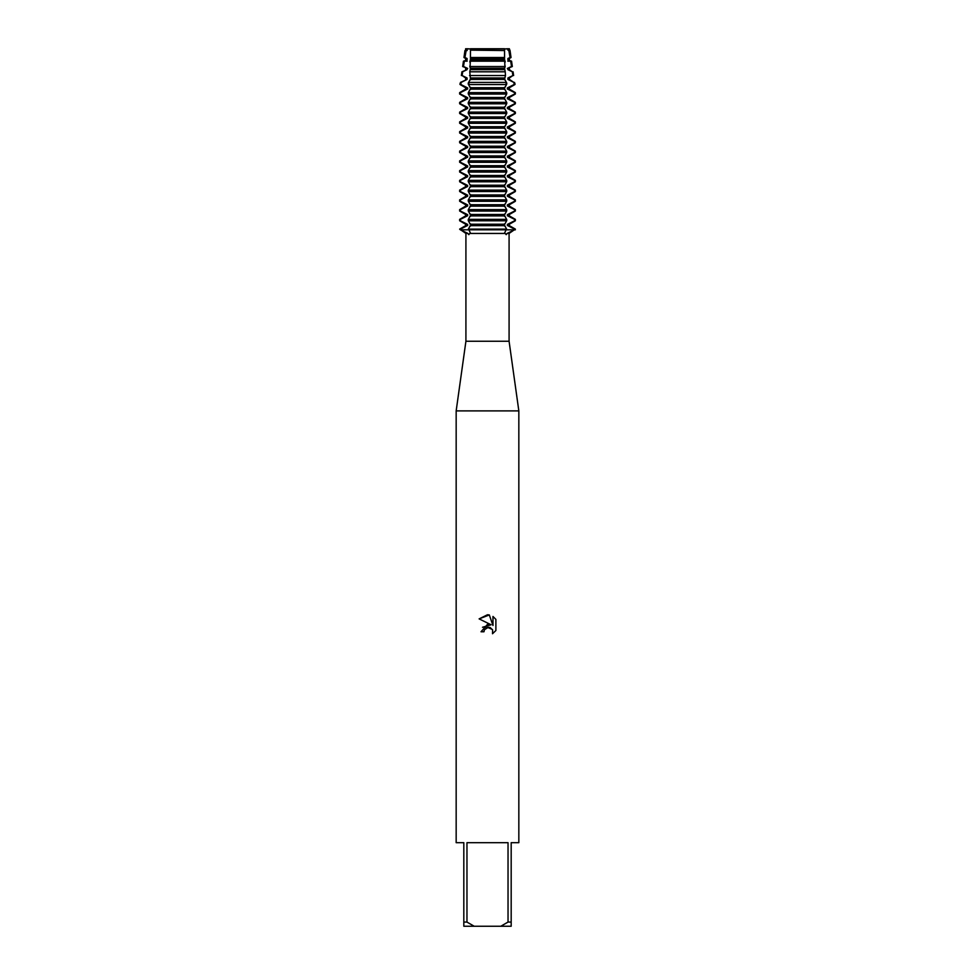 <?xml version="1.0" encoding="UTF-8"?>
<svg xmlns="http://www.w3.org/2000/svg" width="975" height="975" viewBox="0 0 975 975"><rect width="100%" height="100%" fill="white"/><g stroke="black" fill="none" stroke-linecap="round" stroke-linejoin="round"><path stroke-width="1.46" d="M507.902 48.75L504.526 48.933L509.377 48.75L507.902 48.933L507.902 50.152L508.84 50.542L510.071 57.525L507.902 58.488L507.902 59.902L510.681 61.169L511.522 66.532L512.326 66.532L507.902 68.238L507.902 69.652L512.326 71.797L512.887 75.538L507.902 77.988L507.902 79.402L513.898 82.424L514.203 84.545L514.898 84.545L509.377 87.738L507.902 87.738L507.902 89.152L509.377 89.152L515.361 92.613L514.654 92.613L514.654 94.027L515.361 94.027L509.377 97.488L507.902 97.488L507.902 98.902L509.377 98.902L515.361 102.363L514.654 102.363L514.654 103.777L515.361 103.777L509.377 107.238L507.902 107.238L507.902 108.652L509.377 108.652L515.361 112.113L514.654 112.113L514.654 113.527L515.361 113.527L509.377 116.988L507.902 116.988L507.902 118.402L509.377 118.402L515.361 121.863L514.654 121.863L514.654 123.277L515.361 123.277L509.377 126.738L507.902 126.738L507.902 128.152L509.377 128.152L515.361 131.613L514.654 131.613L514.654 133.027L515.361 133.027L509.377 136.488L507.902 136.488L507.902 137.902L509.377 137.902L515.361 141.363L514.654 141.363L514.654 142.777L515.361 142.777L509.377 146.238L507.902 146.238L507.902 147.652L509.377 147.652L515.361 151.113L514.654 151.113L514.654 152.527L515.361 152.527L509.377 155.988L507.902 155.988L507.902 157.402L509.377 157.402L515.361 160.863L514.654 160.863L514.654 162.277L515.361 162.277L509.377 165.738L507.902 165.738L507.902 167.152L509.377 167.152L515.361 170.613L514.654 170.613L514.654 172.027L515.361 172.027L509.377 175.488L507.902 175.488L507.902 176.902L509.377 176.902L515.361 180.363L514.654 180.363L514.654 181.777L515.361 181.777L509.377 185.238L507.902 185.238L507.902 186.652L509.377 186.652L515.361 190.113L514.654 190.113L514.654 191.527L515.361 191.527L509.377 194.988L507.902 194.988L507.902 196.402L509.377 196.402L515.361 199.863L514.654 199.863L514.654 201.277L515.361 201.277L509.377 204.738L507.902 204.738L507.902 206.152L509.377 206.152L515.361 209.613L514.654 209.613L514.654 211.027L515.361 211.027L509.377 214.488L507.902 214.488L507.902 215.902L509.377 215.902L515.361 219.363L514.654 219.363L514.654 220.777L515.361 220.777L509.377 224.238L509.377 225.652L515.361 229.113L514.654 229.82L506.464 229.82L514.654 229.82L507.073 233.439L506.196 234.658L504.684 232.769L506.464 229.113L468.536 229.113L470.316 232.769L468.804 234.658L467.927 233.439L460.346 229.82L506.464 229.82L460.346 229.82L459.639 229.113L465.623 225.652L467.098 225.652L467.098 224.238L465.623 224.238L459.639 220.777L460.346 220.777L460.346 219.363L459.639 219.363L465.623 215.902L467.098 215.902L467.098 214.488L465.623 214.488L459.639 211.027L460.346 211.027L460.346 209.613L459.639 209.613L465.623 206.152L467.098 206.152L467.098 204.738L465.623 204.738L459.639 201.277L460.346 201.277L460.346 199.863L459.639 199.863L465.623 196.402L467.098 196.402L467.098 194.988L465.623 194.988L459.639 191.527L460.346 191.527L460.346 190.113L459.639 190.113L465.623 186.652L467.098 186.652L467.098 185.238L465.623 185.238L459.639 181.777L460.346 181.777L460.346 180.363L459.639 180.363L465.623 176.902L467.098 176.902L467.098 175.488L465.623 175.488L459.639 172.027L460.346 172.027L460.346 170.613L459.639 170.613L465.623 167.152L467.098 167.152L467.098 165.738L465.623 165.738L459.639 162.277L460.346 162.277L460.346 160.863L459.639 160.863L465.623 157.402L467.098 157.402L467.098 155.988L465.623 155.988L459.639 152.527L460.346 152.527L460.346 151.113L459.639 151.113L465.623 147.652L467.098 147.652L467.098 146.238L465.623 146.238L459.639 142.777L460.346 142.777L460.346 141.363L459.639 141.363L465.623 137.902L467.098 137.902L467.098 136.488L465.623 136.488L459.639 133.027L460.346 133.027L460.346 131.613L459.639 131.613L465.623 128.152L467.098 128.152L467.098 126.738L465.623 126.738L459.639 123.277L460.346 123.277L460.346 121.863L459.639 121.863L465.623 118.402L467.098 118.402L467.098 116.988L465.623 116.988L459.639 113.527L460.346 113.527L460.346 112.113L459.639 112.113L465.623 108.652L467.098 108.652L467.098 107.238L465.623 107.238L459.639 103.777L460.346 103.777L460.346 102.363L459.639 102.363L465.623 98.902L467.098 98.902L467.098 97.488L465.623 97.488L459.639 94.027L460.346 94.027L460.346 92.613L459.639 92.613L465.623 89.152L467.098 89.152L467.098 87.738L465.623 87.738L460.102 84.545L460.797 84.545L461.102 82.424L460.407 82.424L467.098 79.402L467.098 77.988L462.113 75.538L462.674 71.797L461.918 71.797L467.098 69.652L467.098 68.238L462.674 66.532L463.478 66.532L464.319 61.169L463.442 61.169L467.098 59.902L467.098 58.488L464.929 57.525L466.16 50.542L464.953 50.542L467.098 50.152L467.098 48.933L465.623 48.75L470.474 48.933L467.098 48.75M465.623 50.152L465.623 48.933L470.474 48.933L470.438 57.525L504.562 57.525L504.526 48.933L470.474 48.933L509.377 48.933L510.047 50.542L508.84 50.542M467.927 233.439L465.916 233.439L465.916 341.25L509.084 341.25L518.834 410.889L518.834 842.68L511.18 842.68L511.18 922.07L508.036 922.07L500.809 926.25L511.18 926.25L511.18 922.07M507.073 233.439L509.084 233.439L509.084 341.25M469.816 233.439L505.184 233.439M465.916 341.25L456.166 410.889L518.834 410.889M489.316 614.945L479.127 618.881L487.5 614.75L489.316 614.945L492.972 625.475L492.972 616.456L495.885 619.393L495.885 630.52L492.509 633.75L492.643 630.008L490.206 627.571L488.475 627.23L484.453 629.716L483.978 631.763L481.016 631.763L487.5 624.353L491.095 624.78L479.115 618.881M500.809 926.25L474.191 926.25L466.964 922.07L466.964 842.68L508.036 842.68L508.036 922.07M483.978 631.763L484.283 630.106M492.509 633.75L495.885 630.52M491.095 624.78L482.503 627.254M485.891 628.046L487.403 627.364M487.427 627.352L492.351 629.436M495.885 619.393L492.972 616.456M470.474 48.75L504.526 48.75M514.654 229.82L515.361 229.82L514.654 229.82M459.639 229.113L465.916 233.439M456.166 410.889L456.166 842.68L463.82 842.68L463.82 926.25L474.191 926.25M463.82 922.07L466.964 922.07M459.847 229.405L467.683 225.444M465.623 225.652L465.623 224.238M467.683 224.445L459.847 220.496M459.847 219.655L467.683 215.694M465.623 215.902L465.623 214.488M467.683 214.695L459.847 210.746M459.847 209.905L467.683 205.944M465.623 206.152L465.623 204.738M467.683 204.945L459.847 200.996M459.847 200.155L467.683 196.194M465.623 196.402L465.623 194.988M467.683 195.195L459.847 191.246M459.847 190.405L467.683 186.444M465.623 186.652L465.623 185.238M467.683 185.445L459.847 181.496M459.847 180.655L467.683 176.694M465.623 176.902L465.623 175.488M467.683 175.695L459.847 171.746M459.847 170.905L467.683 166.944M465.623 167.152L465.623 165.738M467.683 165.945L459.847 161.996M459.847 161.155L467.683 157.194M465.623 157.402L465.623 155.988M467.683 156.195L459.847 152.246M459.847 151.405L467.683 147.444M465.623 147.652L465.623 146.238M467.683 146.445L459.847 142.496M459.847 141.655L467.683 137.694M465.623 137.902L465.623 136.488M467.683 136.695L459.847 132.746M459.847 131.905L467.683 127.944M465.623 128.152L465.623 126.738M467.683 126.945L459.847 122.996M459.847 122.155L467.683 118.194M465.623 118.402L465.623 116.988M467.683 117.195L459.847 113.246M459.847 112.405L467.683 108.444M465.623 108.652L465.623 107.238M467.683 107.445L459.847 103.496M459.847 102.655L467.683 98.694M465.623 98.902L465.623 97.488M467.683 97.695L459.847 93.746M459.847 92.905L467.683 88.944M465.623 89.152L465.623 87.738M467.683 87.945L459.847 83.996M461.102 82.424L467.098 79.402M465.623 79.402L465.623 77.988L467.098 77.988M465.623 77.988L462.113 75.538M462.674 71.797L467.098 69.652M465.623 69.652L465.623 68.238M467.683 68.445L462.711 66.117M467.183 61.169L464.319 61.169L467.098 59.902M465.623 59.902L465.623 58.488L467.098 58.488M515.153 220.496L507.317 224.445M509.377 225.652L507.902 225.652L507.902 224.238L509.377 224.238M487.5 220.777L506.464 220.777L506.464 219.363L468.536 219.363L468.536 220.777L487.5 220.777M507.317 215.694L515.153 219.655M507.317 225.444L515.153 229.405M509.377 214.488L509.377 215.902M515.153 210.746L507.317 214.695M487.5 211.027L506.464 211.027L506.464 209.613L468.536 209.613L468.536 211.027L487.5 211.027M507.317 205.944L515.153 209.905M509.377 204.738L509.377 206.152M515.153 200.996L507.317 204.945M487.5 201.277L506.464 201.277L506.464 199.863L468.536 199.863L468.536 201.277L487.5 201.277M507.317 196.194L515.153 200.155M509.377 194.988L509.377 196.402M515.153 191.246L507.317 195.195M487.5 191.527L506.464 191.527L506.464 190.113L468.536 190.113L468.536 191.527L487.5 191.527M507.317 186.444L515.153 190.405M509.377 185.238L509.377 186.652M515.153 181.496L507.317 185.445M487.5 181.777L506.464 181.777L506.464 180.363L468.536 180.363L468.536 181.777L487.5 181.777M507.317 176.694L515.153 180.655M509.377 175.488L509.377 176.902M515.153 171.746L507.317 175.695M487.5 172.027L506.464 172.027L506.464 170.613L468.536 170.613L468.536 172.027L487.5 172.027M507.317 166.944L515.153 170.905M509.377 165.738L509.377 167.152M515.153 161.996L507.317 165.945M487.5 162.277L506.464 162.277L506.464 160.863L468.536 160.863L468.536 162.277L487.5 162.277M507.317 157.194L515.153 161.155M509.377 155.988L509.377 157.402M515.153 152.246L507.317 156.195M487.5 152.527L506.464 152.527L506.464 151.113L468.536 151.113L468.536 152.527L487.5 152.527M507.317 147.444L515.153 151.405M509.377 146.238L509.377 147.652M515.153 142.496L507.317 146.445M487.5 142.777L506.464 142.777L506.464 141.363L468.536 141.363L468.536 142.777L487.5 142.777M507.317 137.694L515.153 141.655M509.377 136.488L509.377 137.902M515.153 132.746L507.317 136.695M487.5 133.027L506.464 133.027L506.464 131.613L468.536 131.613L468.536 133.027L487.5 133.027M507.317 127.944L515.153 131.905M509.377 126.738L509.377 128.152M515.153 122.996L507.317 126.945M487.5 123.277L506.464 123.277L506.464 121.863L468.536 121.863L468.536 123.277L487.5 123.277M507.317 118.194L515.153 122.155M509.377 116.988L509.377 118.402M515.153 113.246L507.317 117.195M487.5 113.527L506.464 113.527L506.464 112.113L468.536 112.113L468.536 113.527L487.5 113.527M507.317 108.444L515.153 112.405M509.377 107.238L509.377 108.652M515.153 103.496L507.317 107.445M487.5 103.777L506.464 103.777L506.464 102.363L468.536 102.363L468.536 103.777L487.5 103.777M507.317 98.694L515.153 102.655M509.377 97.488L509.377 98.902M515.153 93.746L507.317 97.695M487.5 94.027L506.464 94.027L506.464 92.613L468.536 92.613L468.536 94.027L487.5 94.027M507.317 88.944L515.153 92.905M509.377 87.738L509.377 89.152M515.153 83.996L507.317 87.945M487.5 84.545L506.171 84.545L506.001 82.424L468.999 82.424L468.829 84.545L487.5 84.545M507.902 79.402L509.377 79.402L513.898 82.424M507.902 77.988L509.377 77.988L509.377 79.402M512.887 75.538L509.377 77.988M469.523 75.538L505.477 75.538L505.233 71.797L469.767 71.797L470.547 79.792M507.902 69.652L509.377 69.652L512.326 71.797M509.377 68.238L509.377 69.652M512.289 66.117L507.317 68.445M487.5 66.532L504.928 66.532L504.684 61.169L470.316 61.169L470.072 66.532L487.5 66.532M507.902 59.902L511.558 61.169L507.817 61.169M507.902 58.488L509.377 58.488L509.377 59.902M465.623 58.488L463.966 57.525L464.929 57.525M510.071 57.525L511.034 57.525L509.377 58.488M504.453 50.542L470.474 50.152L504.453 50.542M467.183 50.542L466.16 50.542L467.098 50.152M507.902 50.152L509.377 50.152M470.438 57.525L470.547 60.292M470.34 59.694L469.792 62.022M469.792 66.117L470.34 68.445M470.547 67.86L469.767 71.797M470.34 79.194L468.207 83.155M468.207 83.996L470.34 87.945M470.547 87.36L470.547 89.542M470.34 88.944L468.207 92.905M468.207 93.746L470.34 97.695M470.547 97.11L470.547 99.292M470.34 98.694L468.207 102.655M468.207 103.496L470.34 107.445M470.547 106.86L470.547 109.042M470.34 108.444L468.207 112.405M468.207 113.246L470.34 117.195M470.547 116.61L470.547 118.792M470.34 118.194L468.207 122.155M468.207 122.996L470.34 126.945M470.547 126.36L470.547 128.542M470.34 127.944L468.207 131.905M468.207 132.746L470.34 136.695M470.547 136.11L470.547 138.292M470.34 137.694L468.207 141.655M468.207 142.496L470.34 146.445M470.547 145.86L470.547 148.042M470.34 147.444L468.207 151.405M468.207 152.246L470.34 156.195M470.547 155.61L470.547 157.792M470.34 157.194L468.207 161.155M468.207 161.996L470.34 165.945M470.547 165.36L470.547 167.542M470.34 166.944L468.207 170.905M468.207 171.746L470.34 175.695M470.547 175.11L470.547 177.292M470.34 176.694L468.207 180.655M468.207 181.496L470.34 185.445M470.547 184.86L470.547 187.042M470.34 186.444L468.207 190.405M468.207 191.246L470.34 195.195M470.547 194.61L470.547 196.792M470.34 196.194L468.207 200.155M468.207 200.996L470.34 204.945M470.547 204.36L470.547 206.542M470.34 205.944L468.207 209.905M468.207 210.746L470.34 214.695M470.547 214.11L470.547 216.292M470.34 215.694L468.207 219.655M468.207 220.496L470.34 224.445M470.547 223.86L470.547 226.042M470.34 225.444L468.207 229.405M506.793 229.405L504.66 225.444M504.453 226.042L504.453 223.86M504.66 224.445L506.793 220.496M506.793 219.655L504.66 215.694M504.453 216.292L504.453 214.11M504.66 214.695L506.793 210.746M506.793 209.905L504.66 205.944M504.453 206.542L504.453 204.36M504.66 204.945L506.793 200.996M506.793 200.155L504.66 196.194M504.453 196.792L504.453 194.61M504.66 195.195L506.793 191.246M506.793 190.405L504.66 186.444M504.453 187.042L504.453 184.86M504.66 185.445L506.793 181.496M506.793 180.655L504.66 176.694M504.453 177.292L504.453 175.11M504.66 175.695L506.793 171.746M506.793 170.905L504.66 166.944M504.453 167.542L504.453 165.36M504.66 165.945L506.793 161.996M506.793 161.155L504.66 157.194M504.453 157.792L504.453 155.61M504.66 156.195L506.793 152.246M506.793 151.405L504.66 147.444M504.453 148.042L504.453 145.86M504.66 146.445L506.793 142.496M506.793 141.655L504.66 137.694M504.453 138.292L504.453 136.11M504.66 136.695L506.793 132.746M506.793 131.905L504.66 127.944M504.453 128.542L504.453 126.36M504.66 126.945L506.793 122.996M506.793 122.155L504.66 118.194M504.453 118.792L504.453 116.61M504.66 117.195L506.793 113.246M506.793 112.405L504.66 108.444M504.453 109.042L504.453 106.86M504.66 107.445L506.793 103.496M506.793 102.655L504.66 98.694M504.453 99.292L504.453 97.11M504.66 97.695L506.793 93.746M506.793 92.905L504.66 88.944M504.453 89.542L504.453 87.36M504.66 87.945L506.793 83.996M506.793 83.155L504.66 79.194M504.453 79.792L505.477 75.538M505.233 71.797L504.453 67.86M504.66 68.445L505.208 66.117M505.208 62.022L504.66 59.694M504.453 60.292L504.562 57.525M470.474 58.488L504.526 58.488M470.474 59.902L504.526 59.902M470.474 68.238L504.526 68.238M470.474 69.652L504.526 69.652M470.474 77.988L504.526 77.988M470.474 79.402L504.526 79.402M470.474 87.738L504.526 87.738M470.474 89.152L504.526 89.152M470.474 97.488L504.526 97.488M470.474 98.902L504.526 98.902M470.474 107.238L504.526 107.238M470.474 108.652L504.526 108.652M470.474 116.988L504.526 116.988M470.474 118.402L504.526 118.402M470.474 126.738L504.526 126.738M470.474 128.152L504.526 128.152M470.474 136.488L504.526 136.488M470.474 137.902L504.526 137.902M470.474 146.238L504.526 146.238M470.474 147.652L504.526 147.652M470.474 155.988L504.526 155.988M470.474 157.402L504.526 157.402M470.474 165.738L504.526 165.738M470.474 167.152L504.526 167.152M470.474 175.488L504.526 175.488M470.474 176.902L504.526 176.902M470.474 185.238L504.526 185.238M470.474 186.652L504.526 186.652M470.474 194.988L504.526 194.988M470.474 196.402L504.526 196.402M470.474 204.738L504.526 204.738M470.474 206.152L504.526 206.152M470.474 214.488L504.526 214.488M470.474 215.902L504.526 215.902M470.474 225.652L504.526 225.652M470.474 224.238L504.526 224.238M509.084 233.439L515.361 229.113M510.047 50.542L511.034 57.525M464.953 50.542L463.966 57.525M511.558 61.169L512.326 66.532M513.082 71.797L513.618 75.538M514.593 82.424L514.898 84.545M515.361 92.613L515.361 94.027M515.361 102.363L515.361 103.777M515.361 112.113L515.361 113.527M515.361 121.863L515.361 123.277M515.361 131.613L515.361 133.027M515.361 141.363L515.361 142.777M515.361 151.113L515.361 152.527M515.361 160.863L515.361 162.277M515.361 170.613L515.361 172.027M515.361 180.363L515.361 181.777M515.361 190.113L515.361 191.527M515.361 199.863L515.361 201.277M515.361 209.613L515.361 211.027M515.361 219.363L515.361 220.777M460.407 82.424L460.102 84.545M461.918 71.797L461.382 75.538M463.442 61.169L462.674 66.532M459.639 219.363L459.639 220.777M459.639 209.613L459.639 211.027M459.639 199.863L459.639 201.277M459.639 190.113L459.639 191.527M459.639 180.363L459.639 181.777M459.639 170.613L459.639 172.027M459.639 160.863L459.639 162.277M459.639 151.113L459.639 152.527M459.639 141.363L459.639 142.777M459.639 131.613L459.639 133.027M459.639 121.863L459.639 123.277M459.639 112.113L459.639 113.527M459.639 102.363L459.639 103.777M459.639 92.613L459.639 94.027"/></g></svg>
